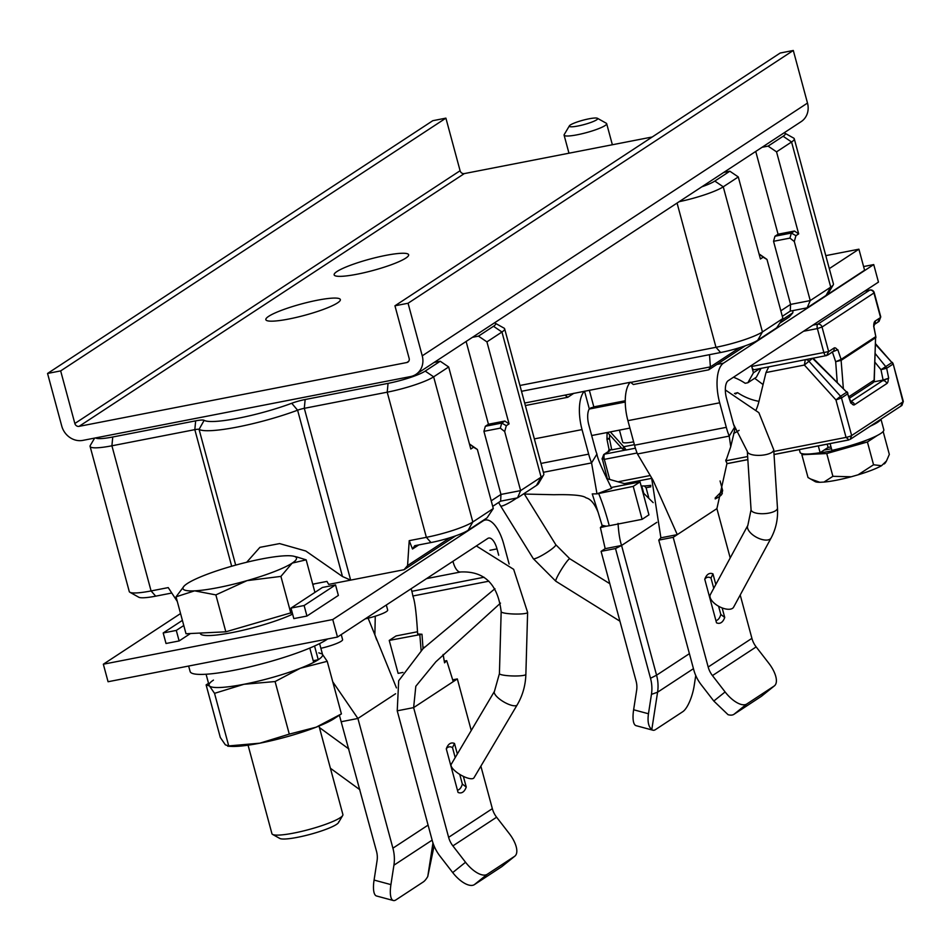 <?xml version="1.0" encoding="UTF-8"?>
<svg xmlns="http://www.w3.org/2000/svg" width="951" height="951" viewBox="0 0 951 951"><rect width="100%" height="100%" fill="white"/><g stroke="black" fill="none" stroke-linecap="round" stroke-linejoin="round"><path stroke-width="1.43" d="M473.539 447.22L477.366 449.478L469.687 444.105L473.539 447.22L470.804 449.015L448.67 366.967L440.23 361.237L425.204 371.092A29.398 4.493 164.9 0 1 388.056 383.372L305.14 399.527A14.693 2.247 -15.1 0 0 291.731 403.272A58.796 8.999 164.9 0 1 238.107 418.25A58.796 8.999 164.9 0 1 204.144 420.33A14.693 2.247 -15.1 0 0 195.656 420.841L112.753 436.996A29.398 4.493 164.9 0 1 95.599 437.9M448.67 366.967L433.644 376.834A36.744 5.623 164.9 0 1 387.212 392.181L304.308 408.324A7.346 1.129 -15.1 0 0 297.604 410.202A66.142 10.116 164.9 0 1 237.263 427.058A66.142 10.116 164.9 0 1 199.068 429.388A7.346 1.129 -15.1 0 0 194.824 429.65L111.909 445.793A36.744 5.623 164.9 0 1 90.095 446.399A36.744 5.623 164.9 0 1 90.297 445.448L94.648 438.09M440.23 361.237L434.191 362.414M418.737 544.935L412.508 549.012L409.215 540.667L426.369 537.327A36.744 5.623 -15.1 0 0 472.813 521.98L493.296 508.535L477.366 449.478M494.449 322.876A29.398 4.493 164.9 0 1 495.138 323.15L503.994 328.107A36.744 5.623 164.9 0 1 504.648 328.832A36.744 5.623 164.9 0 1 501.95 332.018L486.924 341.873L509.058 423.908L504.838 421.043L501.736 423.076L485.355 426.274L483.928 431.326L500.963 494.437L500.642 501.153L517.534 497.86L520.625 490.609L500.963 494.437L491.215 500.82M485.355 426.274L488.445 424.241L466.121 341.468M500.642 501.153L492.713 506.348M509.058 423.908L506.324 425.703L504.684 431.552L520.625 490.609L541.119 477.164A36.744 5.623 -15.1 0 0 543.615 474.929A36.744 5.623 -15.1 0 0 543.817 473.967L504.648 328.832M517.534 497.86L536.447 485.45A29.398 4.493 -15.1 0 0 538.456 483.667L543.615 474.929M504.684 431.552L500.321 428.14L501.736 423.076L506.324 425.703M500.321 428.14L483.928 431.326M504.838 421.043L488.445 424.241M495.138 323.15A29.398 4.493 164.9 0 1 493.51 326.276L478.472 336.143L472.445 337.32M478.472 336.143L486.924 341.873M90.095 446.399L129.265 591.546A36.744 5.623 -15.1 0 0 129.918 592.271A36.744 5.623 -15.1 0 0 151.078 590.94L168.232 587.599L177.302 601.484M455.755 535.805L404.068 569.708L328.689 584.389L326.954 581.406L312.724 584.176M305.14 399.527L304.308 408.324L350.657 580.11L342.479 576.52L305.794 551.009L279.606 543.592L259.908 547.348L246.689 562.255M412.508 549.012L414.731 545.708L430.993 542.545A29.398 4.493 -15.1 0 0 468.142 530.266L487.055 517.855L493.296 508.535M129.918 592.271L138.775 597.228A29.398 4.493 -15.1 0 0 155.702 596.158L171.774 593.032M450.049 537.695L407.575 565.56L404.068 569.708M409.215 540.667L407.575 565.56M763.154 257.198L766.981 259.445L759.302 254.083L763.154 257.198L760.42 258.981L738.285 176.945L729.845 171.216L723.806 172.393M729.845 171.216L714.819 181.07A29.398 4.493 164.9 0 1 701.802 186.824M784.064 132.855A29.398 4.493 164.9 0 1 784.765 133.128A29.398 4.493 164.9 0 1 783.125 136.255L768.099 146.121L762.06 147.286M755.736 151.447L778.061 234.208L774.97 236.24L773.543 241.304L790.578 304.415L780.842 310.799M790.257 311.12L807.149 307.839L810.24 300.575L790.578 304.415L790.257 311.12L782.328 316.326M794.299 241.518L810.24 300.575L830.734 287.131A36.744 5.623 -15.1 0 0 833.231 284.896A36.744 5.623 -15.1 0 0 833.433 283.945L794.275 138.798A36.744 5.623 164.9 0 1 791.565 141.996L776.539 151.851L798.674 233.887L795.939 235.682L794.299 241.518L789.936 238.107L773.543 241.304M807.149 307.839L826.062 295.428A29.398 4.493 -15.1 0 0 828.071 293.633L833.231 284.896M798.674 233.887L794.454 231.022L791.351 233.054L789.936 238.107M774.97 236.24L791.351 233.054L795.939 235.682M794.454 231.022L778.061 234.208M768.099 146.121L776.539 151.851M784.765 133.128L793.621 138.073A36.744 5.623 164.9 0 1 794.275 138.798M779.772 323.197L789.306 316.945L792.825 312.796L792.968 310.597M745.37 345.772L708.709 369.832L633.33 384.513L630.525 382.231L524.679 403.046M739.664 347.674L710.385 366.884L708.709 369.832M792.825 312.796L781.984 319.905M573.917 393.25L567.783 397.28L525.356 405.542M567.783 397.28L565.06 395.188M630.608 382.421L710.385 366.884L709.494 354.687M521.505 391.301L720.608 352.512A29.398 4.493 -15.1 0 0 757.757 340.244L776.682 327.833L782.911 318.502L766.981 259.445M519.935 385.476L715.984 347.293A36.744 5.623 -15.1 0 0 762.429 331.947L782.911 318.502M738.285 176.945L723.259 186.812A36.744 5.623 164.9 0 1 679.157 201.683M337.486 637.051L332.755 619.529L103.338 664.214L108.069 681.736L337.486 637.051L487.756 538.456A14.693 6.134 79 0 1 488.731 538.052A14.693 6.134 79 0 1 497.004 548.893L498.704 555.206M483.144 520.423L485.212 520.019A33.071 13.813 -101 0 0 483.025 520.934L332.755 619.529M485.212 520.019A33.071 13.813 -101 0 1 503.828 544.412L509.13 564.038M500.499 603.124L435.879 661.765L415.813 686.265L413.626 707.615L448.622 837.332A22.051 19.745 -123.3 0 0 452.89 845.891L465.538 862.26L452.712 872.578L440.051 856.221A40.417 36.209 56.7 0 1 432.241 840.529L397.233 710.813L398.683 680.75L424.217 647.155M494.936 588.717L422.648 649.01M443.083 654.514L444.569 662.847L446.685 660.624L453.247 681.629L413.626 707.615L397.233 710.813M443.13 654.454L444.569 662.847M402.986 672.416L398.124 673.367L389.232 640.415L396.068 635.934L417.513 631.749M411.153 588.717L411.854 591.308A18.378 7.667 -101 0 1 412.853 596.004C414.85 600.747 416.443 613.407 417.632 633.96L421.982 634.258L423.04 648.606M389.232 640.415L421.982 634.258M452.831 679.81L457.336 678.931L453.247 681.629M514.883 856.126L502.045 866.456A22.051 9.772 51.2 0 1 501.712 866.706L514.539 856.375A22.051 9.772 -128.8 0 0 514.883 856.126A22.051 9.772 -128.8 0 0 509.26 833.575L496.6 817.218A22.051 19.745 56.7 0 1 492.345 808.659L480.873 766.161M457.336 678.931L471.256 730.499M452.712 872.578A22.051 9.772 51.2 0 0 474.383 884.632L501.712 866.706M514.539 856.375L487.221 874.302A22.051 9.772 -128.8 0 1 465.538 862.26M457.336 753.988L454.495 743.468A25.356 10.58 79 0 0 449.74 743.753A25.356 10.58 79 0 0 447.196 746.773A25.356 10.58 79 0 0 446.292 748.853L458.049 792.421A25.356 10.58 79 0 0 462.804 792.135A25.356 10.58 79 0 0 466.252 787.036L463.363 776.361M454.495 743.468L452.51 747.617A22.051 9.201 -101 0 0 447.648 747.486A22.051 9.201 -101 0 0 446.352 748.675M459.725 774.364L462.341 784.052L466.252 787.036M455.196 757.59L452.51 747.617M462.341 784.052A22.051 9.201 -101 0 1 459 789.556A22.051 9.201 -101 0 1 457.443 790.174M444.616 661.111L446.685 660.624M103.338 664.214L180.559 613.55M182.402 620.373L163.192 632.974L166.021 643.494L179.133 640.938L190.426 633.532M291.006 608.081L293.835 618.602L306.947 616.046L338.366 595.433L335.537 584.913L322.425 587.468L291.006 608.081L304.118 605.525L335.537 584.913M339.388 715.211L376.525 851.383A22.051 19.745 -123.3 0 1 377.071 860.667L374.076 880.067A22.051 6.907 105.1 0 0 376.525 895.985L393.369 900.526A22.051 6.907 -74.9 0 1 390.92 884.62L374.076 880.067M332.743 681.772L357.909 718.469L341.528 721.666M395.58 693.755L357.909 718.469L392.906 848.185A40.417 36.209 56.7 0 1 393.916 865.208L390.92 884.62M368.12 618.209L396.46 687.906M375.265 616.212L374.872 634.816L376.739 640.023M432.967 842.931L427.76 876.525A22.051 6.907 -74.9 0 1 423.231 881.981L395.913 899.908A22.051 6.907 -74.9 0 1 393.369 900.526M434.072 845.914L427.76 876.525M163.192 632.974L176.292 630.418L183.781 625.508M179.133 640.938L176.292 630.418M306.947 616.046L304.118 605.525M314.068 583.914A18.378 2.805 164.9 0 1 312.76 584.318M523.359 494.033L553.898 494.722C572.573 494.342 583.308 495.388 586.078 497.86C590.642 498.93 594.648 503.757 598.108 512.316L602.245 525.951M606.69 478.603L627.196 484.404M642.912 492.499L653.171 502.639M543.366 472.302L591.57 462.911L597.002 493.854L592.247 493.914L598.108 512.316M600.39 527.591L602.506 525.38L606.298 526.212L600.39 527.591L605.181 548.668L601.08 551.354L636.088 681.071A22.051 19.745 -123.3 0 1 636.635 690.355L633.628 709.767A22.051 6.907 105.1 0 0 636.088 725.672L652.933 730.213A22.051 6.907 -74.9 0 1 651.804 729.524C648.487 726.849 647.369 721.595 648.463 713.761L633.628 709.767M598.512 493.141C602.506 502.817 606.084 513.683 609.258 525.737L606.298 526.212M597.002 493.854L633.223 486.377L640.047 481.895L611.255 487.506M609.258 525.737L642.115 519.329L633.223 486.377M625.259 400.751L593.816 406.873L589.299 408.859A14.693 6.134 79 0 0 588.859 425.121L595.481 449.657A18.378 7.667 79 0 0 596.943 454.043C597.264 457.918 602.173 469.354 611.659 488.35L599.427 492.963M618.055 523.395C618.637 532.845 619.802 540.204 621.574 545.47L615.511 548.549L601.08 551.354M656.82 522.349L621.574 545.47L605.181 548.668M615.511 548.549L650.508 678.265L656.57 675.198L621.574 545.47M650.508 678.265A38.218 34.224 56.7 0 1 651.459 694.361L648.463 713.761M689.404 653.658L656.57 675.198A40.417 36.209 56.7 0 1 657.581 692.209L651.459 694.361M652.933 730.213A22.051 6.907 -74.9 0 0 655.477 729.607L682.794 711.681A22.051 6.907 -74.9 0 0 694.194 685.623L695.752 675.531M651.804 729.524L657.581 692.209L693.457 668.672M642.115 519.329L648.939 514.848L640.047 481.895M596.943 454.043L591.57 462.911A36.744 15.347 -101 0 1 588.657 454.138L582.036 429.602A33.071 13.813 -101 0 1 584.366 391.218M863.591 266.553L873.731 264.58L723.461 363.175A33.071 13.813 -101 0 0 719.681 402.796L627.91 420.663A33.071 13.813 79 0 1 630.251 382.278M651.601 477.877L660.897 537.814L658.77 540.12L673.189 537.315L677.29 534.628L653.064 480.279L637.455 453.972A36.744 15.347 79 0 1 634.531 445.211L627.91 420.663M637.455 453.972L729.215 436.105A36.744 15.347 -101 0 1 726.302 427.332L719.681 402.796M873.731 264.58L878.462 282.102L728.193 380.697A14.693 6.134 79 0 0 726.516 398.314L733.138 422.85A18.378 7.667 79 0 0 734.588 427.237L734.754 429.888L730.737 446.708L725.851 460.997L726.98 463.327L716.899 508.63L677.29 534.628L660.897 537.814M734.588 427.237L729.215 436.105L730.737 446.708M658.77 540.12L693.766 669.837A38.218 34.224 56.7 0 0 701.16 684.672L713.809 701.042L728.038 714.677A22.051 9.772 51.2 0 0 733.946 714.32L761.275 696.394A22.051 9.772 51.2 0 0 761.608 696.144A22.051 9.772 51.2 0 0 761.929 695.87M716.899 508.63L730.202 557.928M740.211 595.005L751.908 638.347A22.051 19.745 56.7 0 0 756.164 646.906L712.454 675.59L725.102 691.948L713.809 701.042M673.189 537.315L708.186 667.031A22.051 19.745 -123.3 0 0 712.454 675.59M715.818 584.485L712.965 573.881A25.356 10.58 79 0 0 708.21 574.166A25.356 10.58 79 0 0 705.666 577.186A25.356 10.58 79 0 0 704.762 579.266L716.519 622.834A25.356 10.58 79 0 0 721.274 622.548A25.356 10.58 79 0 0 724.721 617.449L722.142 607.915M725.102 691.948A22.051 9.772 -128.8 0 0 746.785 704.002L774.102 686.075A22.051 9.772 -128.8 0 0 774.447 685.826A22.051 9.772 -128.8 0 0 768.824 663.263L756.164 646.906M712.965 573.881L710.979 578.03L713.749 588.3M704.822 579.088A22.051 9.201 -101 0 1 706.117 577.899A22.051 9.201 -101 0 1 710.979 578.03M718.587 606.239L720.81 614.453L724.721 617.449M720.81 614.453A22.051 9.201 -101 0 1 717.47 619.969A22.051 9.201 -101 0 1 715.913 620.587M494.437 691.365L451.214 764.319A13.231 4.303 30.6 0 0 458.81 773.781A13.231 4.303 30.6 0 0 472.897 778.572A13.231 4.303 30.6 0 0 473.967 777.811L517.201 704.857A13.231 4.303 -149.4 0 1 516.131 705.618A13.231 4.303 -149.4 0 1 502.033 700.828A13.231 4.303 -149.4 0 1 494.437 691.365L499.418 673.617A13.231 1.973 1.6 0 0 509.914 675.84A13.231 1.973 1.6 0 0 524.762 675.115A13.231 1.973 1.6 0 0 525.867 674.354L527.615 612.42A13.231 1.973 -178.4 0 1 526.497 613.181A13.231 1.973 -178.4 0 1 511.65 613.906A13.231 1.973 -178.4 0 1 501.165 611.683C497.849 584.128 484.332 570.897 460.641 571.979A13.231 5.528 -101 0 1 452.961 561.292M747.843 525.38L710.361 594.565A13.231 6.348 28.4 0 0 718.231 606.037A13.231 6.348 28.4 0 0 733.15 607.82A13.231 6.348 28.4 0 0 733.613 607.166L771.106 537.993A13.231 6.348 -151.6 0 1 770.631 538.635A13.231 6.348 -151.6 0 1 755.712 536.851A13.231 6.348 -151.6 0 1 747.843 525.38L751.064 509.736A13.231 4.767 -3.7 0 0 762.155 513.718A13.231 4.767 -3.7 0 0 776.694 509.807A13.231 4.767 -3.7 0 0 777.466 508.048L773.722 449.704A13.231 4.767 176.3 0 1 772.949 451.475A13.231 4.767 176.3 0 1 758.411 455.386A13.231 4.767 176.3 0 1 747.32 451.404L733.566 424.336M320.879 648.297A18.378 2.805 -15.1 0 0 341.243 641.224A18.378 2.805 -15.1 0 0 342.598 639.631L341.243 634.59M365.172 618.887A18.378 2.805 -15.1 0 0 386.332 611.648A18.378 2.805 -15.1 0 0 387.675 610.043L386.32 605.014M619.446 430.114L622.691 442.144A18.378 2.805 -15.1 0 0 633.628 441.835M248.068 745.192L271.938 833.694A36.744 5.623 -15.1 0 0 272.592 834.419L279.784 838.437A30.777 4.707 -15.1 0 0 312.772 833.647A30.777 4.707 -15.1 0 0 338.508 822.591L342.693 815.506A36.744 5.623 -15.1 0 0 342.895 814.543L319.013 726.053M272.592 834.419A36.744 5.623 -15.1 0 0 311.976 828.69A36.744 5.623 -15.1 0 0 342.693 815.506M200.185 633.057L200.292 633.461A53.755 8.226 -15.1 0 0 258.862 626.15A53.755 8.226 -15.1 0 0 292.646 614.156M225.827 631.809L215.865 594.898L194.598 590.844L176.042 596.824L186.004 633.746L225.827 631.809L292.183 612.468M176.042 596.824L184.185 585.994M314.936 592.378L306.163 559.842L292.183 563.111L280.914 576.401L247.034 580.633L215.865 594.898M296.914 557.001L306.163 559.842M290.875 613.324L280.914 576.401M194.598 590.844A58.796 8.999 164.9 0 1 184.435 585.745A58.796 8.999 164.9 0 1 187.311 583.534A58.796 8.999 164.9 0 1 232.46 566.011A58.796 8.999 164.9 0 1 284.896 555.8A58.796 8.999 164.9 0 1 293.8 556.24A58.796 8.999 164.9 0 1 292.183 563.111A58.796 8.999 164.9 0 1 247.034 580.633A58.796 8.999 164.9 0 1 194.598 590.844M338.675 821.795A30.777 4.707 164.9 0 1 311.476 834.003A30.777 4.707 164.9 0 1 279.463 838.2M188.643 666.045L190.141 671.561A73.489 11.246 -15.1 0 0 248.591 667.15A73.489 11.246 -15.1 0 0 326.633 639.654A73.489 11.246 -15.1 0 0 327.631 638.977M313.212 660.719L318.252 659.732L314.555 646.014M318.252 659.732A58.796 8.999 -15.1 0 0 322.579 654.633L319.607 643.613M206.082 674.247L209.054 685.255A58.796 8.999 -15.1 0 0 250.993 682.83A58.796 8.999 -15.1 0 0 313.664 662.372L309.8 648.071M318.799 652.862L322.163 653.931A58.796 8.999 164.9 0 1 300.302 668.268A58.796 8.999 164.9 0 1 243.967 684.28A58.796 8.999 164.9 0 1 209.482 685.956A58.796 8.999 164.9 0 1 213.452 680.108M322.163 653.931L327.227 661.314L300.302 668.268L275.089 681.546L243.967 684.28L214.534 693.338L209.482 685.956L206.117 684.898L208.531 683.317M327.227 661.314L341.409 713.892L316.196 727.17A58.796 8.999 -15.1 0 0 334.086 718.671L341.409 713.892M289.282 734.124L316.196 727.17A58.796 8.999 -15.1 0 1 259.849 743.183L289.282 734.124L275.089 681.546M206.117 684.898L220.311 737.477L225.375 744.859L228.727 745.917L259.849 743.183A58.796 8.999 -15.1 0 1 231.331 746.392L227.693 746.214L228.727 745.917L214.534 693.338M47.55 373.458L60.662 370.902L74.844 423.492A3.673 3.293 -123.3 0 0 79.076 426.357L406.802 362.533A3.673 3.293 -123.3 0 0 409.144 358.384L394.95 305.794L780.189 53.03L793.3 50.474L807.494 103.065A18.378 16.452 -123.3 0 1 801.182 121.621L415.944 374.385A18.378 16.452 56.7 0 1 410.594 376.56L82.856 440.384A18.378 16.452 56.7 0 1 61.744 426.048L47.55 373.458L432.8 120.694L445.9 118.138L460.094 170.728A3.673 3.293 56.7 0 0 464.314 173.593L652.22 136.992M394.95 305.794L408.062 303.25L793.3 50.474M408.062 303.25L422.244 355.829A18.378 16.452 56.7 0 1 415.944 374.385M60.662 370.902L445.9 118.138M405.804 258.101A38.587 5.908 -15.1 0 0 408.645 254.749A38.587 5.908 -15.1 0 0 377.951 257.067A38.587 5.908 -15.1 0 0 336.987 271.51A38.587 5.908 -15.1 0 0 334.146 274.851A38.587 5.908 -15.1 0 0 364.839 272.545A38.587 5.908 -15.1 0 0 405.804 258.101M337.498 302.917A38.587 5.908 -15.1 0 0 340.339 299.565A38.587 5.908 -15.1 0 0 309.646 301.883A38.587 5.908 -15.1 0 0 268.681 316.326A38.587 5.908 -15.1 0 0 265.84 319.667A38.587 5.908 -15.1 0 0 296.534 317.361A38.587 5.908 -15.1 0 0 337.498 302.917M825.801 255.641L858.908 249.198L829.296 268.622M858.908 249.198L864.59 270.227L818.145 300.706M873.66 326.181L875.823 336.702L873.767 326.11A7.346 3.067 79 0 1 875.193 321.046L880.567 317.515L873.945 292.979L822.033 327.037L828.654 351.585L751.718 366.456L753.43 372.816L747.843 382.754L745.18 383.277A56.584 50.688 -123.3 0 0 733.459 377.238M607.487 432.455L622.358 448.896L626.138 449.942L623.737 446.732L622.822 448.741M754.666 378.272L763.059 384.573M843.323 388.139L841.041 359.442L835.679 361.725L841.219 360.31L841.1 359.383L837.807 349.695L831.697 352.203M877.963 321.842L880.757 316.909L879.045 321.402L874.349 324.481M864.804 291.065L869.725 290.114A3.673 3.293 -123.3 0 1 873.945 292.979L874.219 292.658A3.673 3.673 0 0 0 869.963 290.007A3.673 1.533 -101 0 1 870.367 290.055M837.344 350.004A7.346 3.067 79 0 0 834.027 348.054L828.654 351.585L826.597 355.543A4.41 1.843 -101 0 1 826.3 355.662A4.41 1.843 -101 0 1 823.816 352.417L817.385 328.57L822.033 327.037A3.673 3.293 -123.3 0 0 817.812 324.172L812.891 325.135M751.718 366.456A4.41 1.843 79 0 0 754.202 369.713L826.597 355.543M759.837 368.608L753.43 372.816M747.843 382.754L756.366 377.167L761.026 368.382M873.066 382.682L872.721 382.932A3.673 3.293 -123.3 0 0 874.124 380.15L872.887 382.825M875.502 336.832L875.574 337.771L875.443 336.844L841.041 359.442M849.053 396.603L874.124 380.15L875.574 337.771L874.266 380.091M850.812 401.809A3.673 3.293 56.7 0 1 854.569 404.734L886.808 383.574A3.673 3.293 -123.3 0 0 882.587 380.709L888.698 378.201L883.11 380.055L880.983 369.689L886.665 368.275A3.673 3.293 56.7 0 0 885.75 366.599L880.983 369.689L875.039 362.331M813.105 358.242L846.747 392.192A3.673 3.293 -123.3 0 1 847.65 393.869L851.252 402.772A7.346 3.067 79 0 0 854.569 404.734M901.917 405.435L850.182 439.374L851.632 435.546L902.998 401.845L893.167 363.853L903.319 401.453L901.917 405.435M900.942 405.804L902.998 401.845A4.41 0.678 -15.1 0 0 903.319 401.453M848.672 439.992L774.031 454.53M849.029 439.861L846.057 437.389A4.41 0.678 -15.1 0 0 851.632 435.546L841.48 397.922L835.953 399.943L846.057 437.389L773.841 451.452M733.625 433.43A56.584 50.688 -123.3 0 0 738.963 430.423A56.584 50.688 -123.3 0 0 739.105 430.327M756.235 409.608A56.584 50.688 -123.3 0 0 758.91 401.584L766.007 372.53L768.777 366.801M805.901 359.644A3.673 3.293 56.7 0 1 808.588 360.893L840.565 396.246L835.953 399.943L804.391 365.053L812.439 358.361M805.271 359.704L804.391 365.053L766.007 372.53M735.551 393.999L737.584 392.656A56.584 50.688 56.7 0 0 758.969 401.346M847.757 393.75L846.759 392.181L840.565 396.246A3.673 3.293 56.7 0 1 841.48 397.922L847.65 393.869L850.788 403.081M873.803 381.874L883.11 380.055M886.522 368.31L885.738 366.61L891.931 362.545L875.657 344.559M875.681 343.917L891.931 362.545A3.673 3.293 -123.3 0 1 892.846 364.221L886.665 368.275L888.698 378.201M734.469 393.476L737.584 392.656M609.115 449.764L608.688 450.441L609.912 450.738L604.812 454.091A4.41 1.843 79 0 0 604.313 459.369L609.674 479.256M637.063 452.997L604.313 459.369L602.209 458.418L607.332 478.745M602.019 459.036L603.73 454.53L604.812 454.091L625.164 450.132M609.009 449.835L608.688 450.441M621.502 447.945L611.755 449.847L609.472 449.526M607.083 432.527L606.952 439.219L609.508 438.875L607.202 438.161M880.959 419.177L883.824 429.781A43.354 6.633 -15.1 0 1 868.168 439.54A43.354 6.633 -15.1 0 1 831.923 450.382L830.092 443.606M880.733 419.332A43.354 6.633 164.9 0 1 870.391 426.107M818.3 445.9L820.131 452.676L828.095 447.445L827.215 444.165M799.339 449.597L800.088 452.367A43.354 6.633 -15.1 0 0 820.131 452.676M641.14 485.949A43.354 6.633 -15.1 0 0 650.853 485.367M648.689 497.421L646.074 487.744L650.805 486.817M646.074 487.744L644.279 485.937M643.672 493.058L641.759 485.973M715.211 498.918A36.923 5.647 -15.1 0 0 719.146 496.731A36.923 5.647 -15.1 0 0 721.666 494.484L722.32 493.367M715.176 497.991L722.653 490.514L720.073 480.956M722.653 490.514L721.88 493.581M597.418 118.281L606.274 123.238A22.051 3.376 164.9 0 1 606.667 123.666A22.051 3.376 164.9 0 1 605.05 125.58A22.051 3.376 164.9 0 1 581.632 133.841A22.051 3.376 164.9 0 1 564.098 135.161A22.051 3.376 164.9 0 1 564.216 134.578L569.387 125.853A14.693 2.247 164.9 0 1 570.386 124.95A14.693 2.247 164.9 0 1 573.001 123.594A14.693 2.247 164.9 0 1 587.302 119.16A14.693 2.247 164.9 0 1 597.418 118.281A14.693 2.247 164.9 0 1 596.598 119.85A14.693 2.247 164.9 0 1 579.92 125.591A14.693 2.247 164.9 0 1 569.387 125.853M867.407 441.977L826.752 453.532L801.859 454.733L808.017 477.521L815.102 481.575A36.923 5.647 -15.1 0 0 819.786 482.288L823.97 482.074L832.898 476.32L851.228 476.772L858.064 474.822L873.553 464.766L867.407 441.977L877.428 435.392M803.179 453.877L801.859 454.733M819.441 452.783A32.703 5.005 -15.1 0 0 830.366 451.154A32.703 5.005 -15.1 0 0 867.3 439.873M873.553 464.766L881.541 465.717L886.463 460.997L889.328 454.412L883.182 431.623M858.064 474.822A36.923 5.647 -15.1 0 0 881.541 465.717M832.898 476.32L826.752 453.532M823.97 482.074A36.923 5.647 -15.1 0 0 851.228 476.772M884.192 463.969A36.923 5.647 -15.1 0 0 885.536 462.566L886.463 460.997M810.288 478.876L819.786 482.288M831.471 448.717A32.703 5.005 164.9 0 1 829.795 449.05A32.703 5.005 164.9 0 1 824.148 450.037M828.071 447.374A22.051 3.376 -15.1 0 0 830.996 446.946M425.204 371.092L433.644 376.834L472.813 521.98L468.142 530.266M536.447 485.45L541.119 477.164L501.95 332.018L493.51 326.276M112.753 436.996L111.909 445.793L151.078 590.94L155.702 596.158M231.675 566.237L194.824 429.65L195.656 420.841M430.993 542.545L426.369 537.327L387.212 392.181L388.056 383.372M342.479 576.52L297.604 410.202L291.731 403.272M235.682 565.108L199.068 429.388L204.144 420.33M826.062 295.428L830.734 287.131L791.565 141.996L783.125 136.255M720.608 352.512L715.984 347.293L677.064 203.05M714.819 181.07L723.259 186.812L762.429 331.947L757.757 340.244M412.853 596.004L488.885 581.192M487.221 874.302L474.383 884.632M496.6 817.218L452.89 845.891M448.622 837.332L492.345 808.659M419.795 634.46L421.138 650.591M483.025 520.934L482.098 521.112M312.796 584.437A19.103 2.924 -15.1 0 0 315.019 583.724M392.906 848.185L428.081 825.111M432.134 840.137L393.916 865.208M497.004 548.893L489.943 550.272M411.854 591.308L484.071 577.245M589.299 408.859L584.532 391.182M582.036 429.602L534.355 438.886M716.911 364.447L723.461 363.175M634.531 445.211L726.302 427.332M708.186 667.031L751.908 638.347M761.275 696.394L774.102 686.075M746.785 704.002L733.946 714.32M589.335 390.243L593.816 406.873M629.015 383.883L628.659 382.587M540.976 463.434L588.657 454.138M460.89 571.92A13.231 5.528 -101 0 1 460.641 571.979L426.547 578.612M516.833 497.991A13.231 1.902 148.2 0 1 500.618 505.956L498.609 502.485M609.817 583.7L569.804 558.76A13.231 1.462 121.9 0 0 568.341 559.782A13.231 1.462 121.9 0 0 559.866 572.038A13.231 1.462 121.9 0 0 555.812 581.216L533.285 558.653A13.231 1.902 -31.8 0 0 542.748 554.968A13.231 1.902 -31.8 0 0 554.897 546.326A13.231 1.902 -31.8 0 0 555.776 544.709L524.441 494.175M422.244 355.829L807.494 103.065M74.844 423.492L460.094 170.728M464.314 173.593L79.076 426.357M406.802 362.533L408.704 361.285M864.923 290.994L869.963 290.007A3.673 1.533 -101 0 0 869.725 290.114L817.812 324.172A3.673 1.533 -101 0 0 817.385 328.57L803.524 331.269M591.308 408.645L591.046 407.658M610.316 431.897L623.737 446.732L634.388 444.664M875.193 321.046A3.673 3.293 56.7 0 1 874.373 324.398M837.213 382.1L835.679 361.725L832.387 352.013M875.574 337.771L841.219 360.31M834.027 348.054A3.673 3.293 56.7 0 1 832.767 351.763L832.767 351.763A3.673 3.293 56.7 0 1 832.565 351.882M850.741 401.595L882.587 380.709M886.808 383.574A7.346 3.067 79 0 0 888.234 378.51M848.304 440.004L774.031 454.471M747.843 459.571L727.087 463.613M624.866 483.584L651.554 478.377L624.759 483.548M618.78 481.646L650.163 475.536M725.993 460.771L747.652 456.551M812.57 358.337L846.759 392.181M885.738 366.61L875.336 353.736M609.639 434.833L609.508 438.875L611.755 449.847M608.652 451.321A3.673 3.293 56.7 0 1 608.842 451.178L608.842 451.178A3.673 3.293 56.7 0 1 609.912 450.738M314.638 583.807L312.784 584.389M725.72 460.046L726.98 463.327M774.447 685.826L761.608 696.144M608.283 404.056L608.878 405.221M527.615 612.42L513.659 569.34L476.344 545.945M499.418 673.617L501.165 611.683M517.201 704.857C522.634 695.573 525.523 685.409 525.867 674.354M330.413 768.265L359.894 789.746M319.417 727.527L348.898 749.008M589.168 409.061L625.259 402.035M591.677 435.534L629.919 428.081M533.285 558.653L500.618 505.956M569.804 558.76L555.776 544.709M619.921 621.181L555.812 581.216M773.722 449.704L758.874 412.675L725.328 389.946M747.32 451.404L751.064 509.736M771.106 537.993C776.004 528.792 778.12 518.806 777.466 508.048M184.435 585.745L183.793 586.363M293.8 556.24L297.604 557.167M625.853 450.061L635.399 448.194M873.921 324.755L874.421 324.279L874.171 325.658M880.757 316.909L874.219 292.658M827.643 355.127L832.767 351.763M872.721 382.932L849.564 398.124M875.823 336.713L875.895 337.581M873.018 382.718L874.433 379.913M747.855 459.63L727.111 463.66M847.008 391.8L847.9 393.238M850.979 401.952L851.597 402.19M892.347 362.343L893.167 363.853M603.73 454.542L608.842 451.178M609.139 449.906L606.952 439.231M608.355 451.654L608.604 450.275M635.482 481.515L635.803 482.728M612.361 144.754L606.667 123.666M568.971 153.206L564.098 135.161"/></g></svg>
